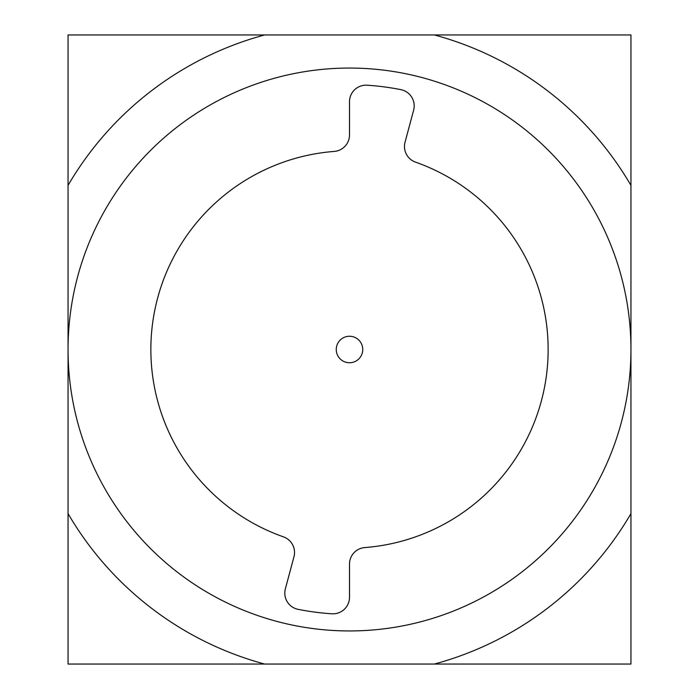 <?xml version="1.0" encoding="UTF-8"?>
<svg xmlns="http://www.w3.org/2000/svg" width="699" height="699" viewBox="0 0 699 699"><rect width="100%" height="100%" fill="white"/><g stroke="black" fill="none" stroke-linecap="round" stroke-linejoin="round"><path stroke-width="1.05" d="M336.254 349.5A13.246 13.246 0 0 0 349.5 362.746A13.246 13.246 0 0 0 362.746 349.5A13.246 13.246 0 0 0 349.5 336.254A13.246 13.246 0 0 0 336.254 349.5M400.85 89.638A16.558 16.558 0 0 1 413.633 110.162L405.036 142.229A16.558 16.558 0 0 0 415.529 162.133A198.665 198.665 0 0 1 364.782 547.57A16.558 16.558 0 0 0 349.5 564.084L349.5 597.278A16.558 16.558 0 0 1 331.842 613.792A264.886 264.886 0 0 1 298.15 609.362A16.558 16.558 0 0 1 285.367 588.838L293.964 556.771A16.558 16.558 0 0 0 283.471 536.867A198.665 198.665 0 0 1 334.218 151.43A16.558 16.558 0 0 0 349.5 134.916L349.5 101.722A16.558 16.558 0 0 1 367.158 85.208A264.886 264.886 0 0 1 400.85 89.638A264.886 264.886 0 0 0 367.158 85.208M68.056 34.95L68.056 185.375A325.795 325.795 0 0 1 264.624 34.95L68.056 34.95M630.944 664.05L630.944 513.625A325.795 325.795 0 0 1 434.376 664.05L630.944 664.05M68.056 513.625L68.056 664.05L264.624 664.05A325.795 325.795 0 0 1 68.056 513.625L68.056 185.375M630.944 185.375L630.944 34.95L434.376 34.95A325.795 325.795 0 0 1 630.944 185.375L630.944 349.5A281.444 281.444 0 0 0 349.5 68.056A281.444 281.444 0 0 0 68.056 349.5A281.444 281.444 0 0 0 349.5 630.944A281.444 281.444 0 0 0 630.944 349.5L630.944 513.625M434.376 664.05L264.624 664.05M264.624 34.95L434.376 34.95M298.15 609.362A264.886 264.886 0 0 0 331.842 613.792"/></g></svg>
